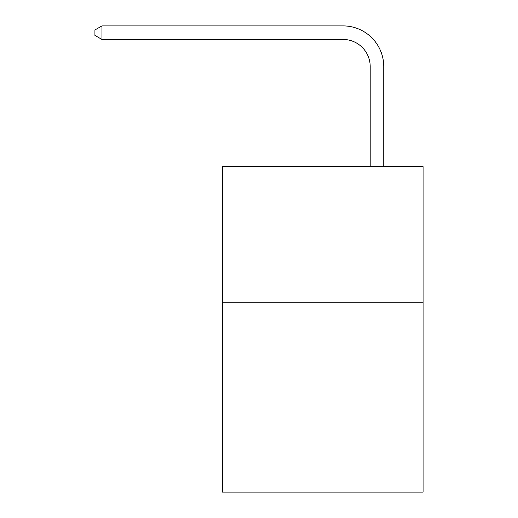 <?xml version="1.0" encoding="UTF-8"?>
<svg xmlns="http://www.w3.org/2000/svg" width="518" height="518" viewBox="0 0 518 518"><rect width="100%" height="100%" fill="white"/><g stroke="black" fill="none" stroke-linecap="round" stroke-linejoin="round"><path stroke-width="0.78" d="M423.076 302.259L423.076 492.1L222.39 492.1L222.39 166.654L423.076 166.654L423.076 302.259L222.39 302.259M370.195 166.654L370.195 66.582A27.117 27.117 83.4 0 0 343.071 39.459L101.975 39.459L94.923 35.392L94.923 29.966L101.975 25.9L343.071 25.9A40.682 40.682 -96.6 0 1 383.754 66.582L383.754 166.654M370.195 66.582A27.117 27.117 83.4 0 0 343.071 39.459A27.117 27.117 83.4 0 1 370.195 66.582A27.117 27.117 83.4 0 0 343.071 39.459A27.117 27.117 83.4 0 1 370.195 66.582A27.117 27.117 83.4 0 0 343.071 39.459A27.117 27.117 83.4 0 1 370.195 66.582A27.117 27.117 83.4 0 0 343.071 39.459A27.117 27.117 83.4 0 1 370.195 66.582A27.117 27.117 83.4 0 0 343.071 39.459A27.117 27.117 83.4 0 1 370.195 66.582A27.117 27.117 83.4 0 0 343.071 39.459A27.117 27.117 83.4 0 1 370.195 66.582A27.117 27.117 83.4 0 0 343.071 39.459A27.117 27.117 83.4 0 1 370.195 66.582A27.117 27.117 83.4 0 0 343.071 39.459A27.117 27.117 83.4 0 1 370.195 66.582A27.117 27.117 83.4 0 0 343.071 39.459A27.117 27.117 83.4 0 1 370.195 66.582A27.117 27.117 83.4 0 0 343.071 39.459A27.117 27.117 83.4 0 1 370.195 66.582A27.117 27.117 83.4 0 0 343.071 39.459A27.117 27.117 83.4 0 1 370.195 66.582A27.117 27.117 83.4 0 0 343.071 39.459A27.117 27.117 83.4 0 1 370.195 66.582A27.117 27.117 83.4 0 0 343.071 39.459A27.117 27.117 83.4 0 1 370.195 66.582A27.117 27.117 83.4 0 0 343.071 39.459A27.117 27.117 83.4 0 1 370.195 66.582A27.117 27.117 83.4 0 0 343.071 39.459A27.117 27.117 83.4 0 1 370.195 66.582A27.117 27.117 83.4 0 0 343.071 39.459A27.117 27.117 83.4 0 1 370.195 66.582A27.117 27.117 83.4 0 0 343.071 39.459A27.117 27.117 83.4 0 1 370.195 66.582A27.117 27.117 83.4 0 0 343.071 39.459A27.117 27.117 83.4 0 1 370.195 66.582M101.975 39.459L101.975 25.9L343.071 25.9"/></g></svg>
